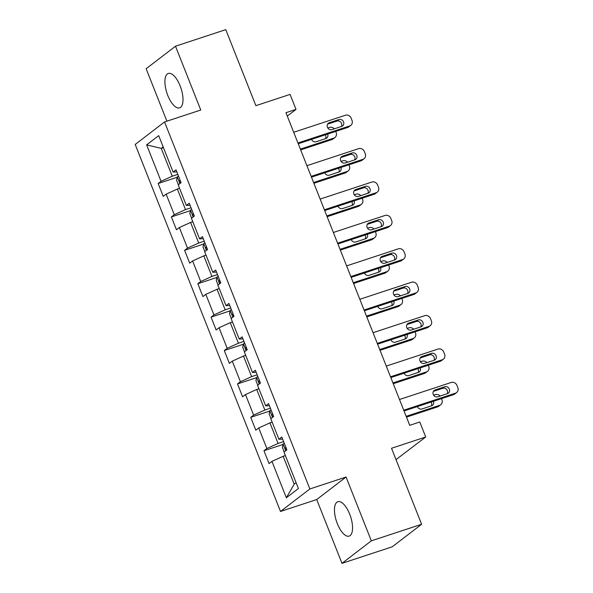 <?xml version="1.0" encoding="UTF-8"?>
<svg xmlns="http://www.w3.org/2000/svg" width="593" height="593" viewBox="0 0 593 593"><rect width="100%" height="100%" fill="white"/><g stroke="black" fill="none" stroke-linecap="round" stroke-linejoin="round"><path stroke-width="0.89" d="M349.7 514.161A18.116 7.435 -108.2 0 0 337.847 501.7A18.116 7.435 -108.2 0 0 337.321 523.649A18.116 7.435 -108.2 0 0 349.181 536.109A18.116 7.435 -108.2 0 0 349.7 514.161M180.146 85.911A18.116 7.435 -108.2 0 0 168.293 73.45A18.116 7.435 -108.2 0 0 167.767 95.406A18.116 7.435 -108.2 0 0 179.627 107.867A18.116 7.435 -108.2 0 0 180.146 85.911M396.02 459.627L425.715 436.997L419.777 422.008L409.726 425.322L285.945 112.7L296.003 109.394L290.073 94.398L255.879 105.665L225.777 29.65L175.498 46.21L146.137 68.729L166.907 121.172M341.976 563.35L392.262 546.79L421.616 524.271L371.329 540.838L346.067 477.024L309.865 488.951L280.504 511.462L316.714 499.543L341.976 563.35L371.329 540.838M309.865 488.951L164.55 121.943L135.197 144.462L280.504 511.462M146.641 144.892L161.059 181.295L158.161 183.511L163.245 196.365L166.144 194.141L174.283 214.696L171.384 216.919L176.469 229.765L179.368 227.542L187.507 248.096L184.608 250.32L189.693 263.166L192.592 260.95L200.731 281.505L197.832 283.721L202.925 296.574L205.815 294.35L213.954 314.905L211.064 317.129L216.149 329.975L219.047 327.751L227.178 348.306L224.287 350.53L229.372 363.376L232.271 361.159L240.41 381.714L237.511 383.93L242.596 396.784L245.495 394.56L253.634 415.115L250.735 417.339L255.82 430.184L258.718 427.961L266.857 448.516L263.959 450.739L269.052 463.585L271.942 461.369L286.36 497.764L298.412 488.521L284.003 452.118L286.901 449.894L281.816 437.048L278.918 439.272L270.779 418.717L273.677 416.494L268.585 403.648L265.694 405.864L257.555 385.309L260.446 383.093L255.361 370.24L252.47 372.463L244.331 351.908L247.222 349.685L242.137 336.839L239.238 339.063L231.1 318.508L233.998 316.284L228.913 303.438L226.015 305.654L217.876 285.1L220.774 282.883L215.689 270.03L212.791 272.254L204.652 251.699L207.55 249.475L202.465 236.629L199.567 238.853L191.428 218.298L194.326 216.074L189.234 203.229L186.343 205.445L178.204 184.89L181.095 182.674L176.01 169.82L173.112 172.044L158.702 135.641L146.641 144.892L161.252 148.376L172.274 176.21L177.818 174.386M283.617 441.607L278.08 443.438L269.941 422.883L272.143 422.157M282.624 439.109L278.918 439.272M266.857 448.516L278.08 443.438M258.718 427.961L269.941 422.883M270.393 408.206L264.849 410.03L256.71 389.475L258.919 388.749M269.4 405.701L265.694 405.864M253.634 415.115L264.849 410.03M245.495 394.56L256.71 389.475M257.169 374.806L251.625 376.629L243.486 356.074L245.687 355.348M256.176 372.3L252.47 372.463M240.41 381.714L251.625 376.629M232.271 361.159L243.486 356.074M243.945 341.398L238.401 343.228L230.262 322.674L232.463 321.947M242.952 338.899L239.238 339.063M227.178 348.306L238.401 343.228M219.047 327.751L230.262 322.674M230.721 307.997L225.177 309.82L217.038 289.265L219.24 288.539M229.728 305.491L226.015 305.654M213.954 314.905L225.177 309.82M205.815 294.35L217.038 289.265M217.49 274.596L211.953 276.42L203.814 255.865L206.016 255.138M216.504 272.091L212.791 272.254M200.731 281.505L211.953 276.42M192.592 260.95L203.814 255.865M204.266 241.188L198.722 243.019L190.59 222.457L192.792 221.738M203.273 238.69L199.567 238.853M187.507 248.096L198.722 243.019M179.368 227.542L190.59 222.457M191.042 207.787L185.498 209.611L177.359 189.056L179.56 188.329M190.049 205.282L186.343 205.445M174.283 214.696L185.498 209.611M166.144 194.141L177.359 189.056M163.453 147.65L161.252 148.376L163.164 146.908M176.825 171.881L173.112 172.044M161.059 181.295L172.274 176.21M425.715 436.997L391.521 448.264L421.616 524.271M164.55 121.943L200.76 110.024L175.498 46.21M287.286 116.08L296.003 109.394M285.366 455.557L283.165 456.284L294.187 484.118L296.092 482.658M286.36 497.764L294.187 484.118M271.942 461.369L283.165 456.284M158.161 183.511L177.233 177.233M171.384 216.919L190.457 210.634M184.608 250.32L203.681 244.042M197.832 283.721L216.905 277.442M211.064 317.129L230.136 310.843M224.287 350.53L243.36 344.251M237.511 383.93L256.584 377.652M250.735 417.339L269.808 411.053M263.959 450.739L283.031 444.461M346.067 477.024L316.714 499.543M293.698 132.276L345.437 115.235A4.648 4.195 52.5 0 1 351.152 118.192L351.997 120.335A4.648 4.195 52.5 0 1 350.804 125.345A4.648 4.195 52.5 0 1 349.67 125.938L297.938 142.98M298.242 143.751L347.691 127.458L349.67 125.938M338.959 119.541A3.714 3.35 -127.5 0 1 342.576 125.916A3.714 3.35 -127.5 0 1 341.672 126.398L332.013 129.578A3.714 3.35 -127.5 0 1 328.396 123.203A3.714 3.35 -127.5 0 1 329.3 122.721L338.959 119.541L336.972 121.068A3.714 3.35 -127.5 0 1 341.412 126.479M327.573 124.159L336.972 121.068M350.804 125.345L348.817 126.865A4.648 4.195 -127.5 0 1 347.691 127.458M300.673 149.888L331.821 139.629A4.648 4.195 -127.5 0 0 332.955 139.036L334.934 137.509A4.648 4.195 52.5 0 0 336.135 132.498L335.697 131.409M334.934 137.509A4.648 4.195 52.5 0 1 333.807 138.11L300.369 149.125M178.382 184.749L176.581 180.19L177.322 176.833A6.152 0.793 -21.6 0 1 178.5 176.106M327.84 127.969L329.567 127.406A4.648 4.195 52.5 0 1 334.326 128.814M325.542 138.651A3.714 3.35 52.5 0 0 325.283 134.841M180.109 180.176A6.152 0.793 158.4 0 0 179.775 180.368C179.175 181.799 179.509 182.651 180.791 182.933M311.562 139.362A3.714 3.35 52.5 0 0 316.143 141.749L325.802 138.569A3.714 3.35 52.5 0 0 327.655 134.062M306.922 165.677L358.661 148.635A4.648 4.195 52.5 0 1 364.376 151.593L365.229 153.735A4.648 4.195 52.5 0 1 364.028 158.746A4.648 4.195 52.5 0 1 362.901 159.339L311.162 176.38M311.466 177.151L360.915 160.866L362.901 159.339M352.183 152.95A3.714 3.35 -127.5 0 1 355.8 159.324A3.714 3.35 -127.5 0 1 354.896 159.799L345.237 162.979A3.714 3.35 -127.5 0 1 341.62 156.604A3.714 3.35 -127.5 0 1 342.524 156.129L352.183 152.95L350.196 154.469A3.714 3.35 -127.5 0 1 354.636 159.888M340.797 157.568L350.196 154.469M364.028 158.746L362.049 160.266A4.648 4.195 -127.5 0 1 360.915 160.866M320.146 199.078L371.885 182.036A4.648 4.195 52.5 0 1 377.6 184.994L378.453 187.136A4.648 4.195 52.5 0 1 377.252 192.147A4.648 4.195 52.5 0 1 376.125 192.747L324.386 209.789M324.69 210.552L374.139 194.267L376.125 192.747M365.407 186.35A3.714 3.35 -127.5 0 1 369.024 192.725A3.714 3.35 -127.5 0 1 368.12 193.207L358.461 196.387A3.714 3.35 -127.5 0 1 354.844 190.012A3.714 3.35 -127.5 0 1 355.748 189.53L365.407 186.35L363.42 187.87A3.714 3.35 -127.5 0 1 367.86 193.288M354.028 190.968L363.42 187.87M377.252 192.147L375.273 193.674A4.648 4.195 -127.5 0 1 374.139 194.267M313.897 183.296L345.044 173.03A4.648 4.195 -127.5 0 0 346.179 172.437L348.165 170.917A4.648 4.195 52.5 0 0 349.359 165.907L348.929 164.81M348.165 170.917A4.648 4.195 52.5 0 1 347.031 171.51L313.593 182.525M191.613 218.157L189.804 213.599L190.546 210.241A6.152 0.793 -21.6 0 1 191.724 209.514M341.064 161.378L342.791 160.807A4.648 4.195 52.5 0 1 347.55 162.223M338.766 172.052A3.714 3.35 52.5 0 0 338.507 168.242M193.333 213.584A6.152 0.793 158.4 0 0 192.999 213.769C192.399 215.2 192.74 216.06 194.015 216.334M324.786 172.763A3.714 3.35 52.5 0 0 329.374 175.15L339.026 171.97A3.714 3.35 52.5 0 0 340.879 167.463M327.121 216.697L358.268 206.438A4.648 4.195 -127.5 0 0 359.402 205.838L361.389 204.318A4.648 4.195 52.5 0 0 362.582 199.307L362.153 198.218M361.389 204.318A4.648 4.195 52.5 0 1 360.255 204.919L326.817 215.926M204.837 251.558L203.028 246.999L203.77 243.641A6.152 0.793 -21.6 0 1 204.948 242.915M354.288 194.778L356.015 194.207A4.648 4.195 52.5 0 1 360.774 195.623M351.997 205.46A3.714 3.35 52.5 0 0 351.731 201.65M206.564 246.984A6.152 0.793 158.4 0 0 206.223 247.17C205.623 248.6 205.964 249.46 207.239 249.742M338.01 206.164A3.714 3.35 52.5 0 0 342.598 208.551L352.249 205.371A3.714 3.35 52.5 0 0 354.103 200.864M333.37 232.486L385.109 215.444A4.648 4.195 52.5 0 1 390.831 218.402L391.676 220.544A4.648 4.195 52.5 0 1 390.483 225.555A4.648 4.195 52.5 0 1 389.349 226.148L337.61 243.189M337.914 243.96L387.362 227.668L389.349 226.148M378.63 219.751A3.714 3.35 -127.5 0 1 382.248 226.126A3.714 3.35 -127.5 0 1 381.343 226.608L371.692 229.787A3.714 3.35 -127.5 0 1 368.075 223.413A3.714 3.35 -127.5 0 1 368.979 222.931L378.63 219.751L376.651 221.278A3.714 3.35 -127.5 0 1 381.084 226.689M367.252 224.369L376.651 221.278M390.483 225.555L388.497 227.075A4.648 4.195 -127.5 0 1 387.362 227.668M346.601 265.886L398.333 248.845A4.648 4.195 52.5 0 1 404.055 251.803L404.9 253.945A4.648 4.195 52.5 0 1 403.707 258.956A4.648 4.195 52.5 0 1 402.573 259.549L350.834 276.59M351.138 277.361L400.594 261.076L402.573 259.549M391.854 253.159A3.714 3.35 -127.5 0 1 395.472 259.534A3.714 3.35 -127.5 0 1 394.567 260.008L384.916 263.188A3.714 3.35 -127.5 0 1 381.299 256.813A3.714 3.35 -127.5 0 1 382.203 256.339L391.854 253.159L389.875 254.679A3.714 3.35 -127.5 0 1 394.315 260.097M380.476 257.777L389.875 254.679M403.707 258.956L401.72 260.475A4.648 4.195 -127.5 0 1 400.594 261.076M359.825 299.287L411.557 282.246A4.648 4.195 52.5 0 1 417.279 285.203L418.124 287.346A4.648 4.195 52.5 0 1 416.931 292.356A4.648 4.195 52.5 0 1 415.797 292.957L364.065 309.998M364.369 310.762L413.818 294.476L415.797 292.957M405.086 286.56A3.714 3.35 -127.5 0 1 408.703 292.935A3.714 3.35 -127.5 0 1 407.799 293.416L398.14 296.596A3.714 3.35 -127.5 0 1 394.523 290.222A3.714 3.35 -127.5 0 1 395.427 289.74L405.086 286.56L403.099 288.079A3.714 3.35 -127.5 0 1 407.539 293.498M393.7 291.178L403.099 288.079M416.931 292.356L414.944 293.883A4.648 4.195 -127.5 0 1 413.818 294.476M340.345 250.098L371.5 239.839A4.648 4.195 -127.5 0 0 372.626 239.246L374.613 237.719A4.648 4.195 52.5 0 0 375.806 232.708L375.376 231.618M374.613 237.719A4.648 4.195 52.5 0 1 373.479 238.319L340.041 249.334M218.061 284.959L216.26 280.4L216.994 277.042A6.152 0.793 -21.6 0 1 218.172 276.316M367.512 228.179L369.239 227.616A4.648 4.195 52.5 0 1 373.998 229.024M365.221 238.86A3.714 3.35 52.5 0 0 364.954 235.05M219.788 280.385A6.152 0.793 158.4 0 0 219.447 280.578C218.847 282.009 219.188 282.861 220.47 283.143M351.241 239.572A3.714 3.35 52.5 0 0 355.822 241.959L365.473 238.779A3.714 3.35 52.5 0 0 367.326 234.272M353.569 283.506L384.724 273.24A4.648 4.195 -127.5 0 0 385.85 272.647L387.837 271.127A4.648 4.195 52.5 0 0 389.03 266.116L388.6 265.019M387.837 271.127A4.648 4.195 52.5 0 1 386.703 271.72L353.265 282.735M231.285 318.367L229.484 313.808L230.225 310.45A6.152 0.793 -21.6 0 1 231.403 309.724M380.743 261.587L382.47 261.016A4.648 4.195 52.5 0 1 387.222 262.432M378.445 272.261A3.714 3.35 52.5 0 0 378.178 268.451M233.012 313.793A6.152 0.793 158.4 0 0 232.678 313.979C232.071 315.409 232.412 316.269 233.694 316.543M364.465 272.973A3.714 3.35 52.5 0 0 369.046 275.36L378.705 272.18A3.714 3.35 52.5 0 0 380.558 267.673M366.8 316.907L397.947 306.648A4.648 4.195 -127.5 0 0 399.082 306.047L401.061 304.528A4.648 4.195 52.5 0 0 402.262 299.517L401.824 298.427M401.061 304.528A4.648 4.195 52.5 0 1 399.934 305.128L366.496 316.136M244.509 351.768L242.707 347.209L243.449 343.851A6.152 0.793 -21.6 0 1 244.627 343.125M393.967 294.988L395.694 294.417A4.648 4.195 52.5 0 1 400.453 295.833M391.669 305.669A3.714 3.35 52.5 0 0 391.41 301.859M246.236 347.194A6.152 0.793 158.4 0 0 245.902 347.379C245.294 348.81 245.635 349.67 246.918 349.952M377.689 306.373A3.714 3.35 52.5 0 0 382.27 308.76L391.929 305.58A3.714 3.35 52.5 0 0 393.782 301.074M373.049 332.695L424.788 315.654A4.648 4.195 52.5 0 1 430.503 318.611L431.348 320.754A4.648 4.195 52.5 0 1 430.155 325.765A4.648 4.195 52.5 0 1 429.028 326.358L377.289 343.399M377.593 344.17L427.042 327.877L429.028 326.358M418.31 319.961A3.714 3.35 -127.5 0 1 421.927 326.335A3.714 3.35 -127.5 0 1 421.023 326.817L411.364 329.997A3.714 3.35 -127.5 0 1 407.747 323.622A3.714 3.35 -127.5 0 1 408.651 323.141L418.31 319.961L416.323 321.488A3.714 3.35 -127.5 0 1 420.763 326.899M406.924 324.579L416.323 321.488M430.155 325.765L428.176 327.284A4.648 4.195 -127.5 0 1 427.042 327.877M380.024 350.307L411.171 340.048A4.648 4.195 -127.5 0 0 412.305 339.455L414.285 337.928A4.648 4.195 52.5 0 0 415.485 332.918L415.048 331.828M414.285 337.928A4.648 4.195 52.5 0 1 413.158 338.529L379.72 349.544M257.74 385.168L255.931 380.61L256.673 377.252A6.152 0.793 -21.6 0 1 257.851 376.525M407.191 328.389L408.918 327.825A4.648 4.195 52.5 0 1 413.677 329.234M404.893 339.07A3.714 3.35 52.5 0 0 404.634 335.26M259.46 380.595A6.152 0.793 158.4 0 0 259.126 380.788C258.526 382.218 258.859 383.071 260.142 383.352M390.913 339.782A3.714 3.35 52.5 0 0 395.501 342.168L405.152 338.988A3.714 3.35 52.5 0 0 407.006 334.482M386.273 366.096L438.012 349.055A4.648 4.195 52.5 0 1 443.727 352.012L444.58 354.154A4.648 4.195 52.5 0 1 443.379 359.165A4.648 4.195 52.5 0 1 442.252 359.758L390.513 376.8M390.817 377.571L440.265 361.285L442.252 359.758M431.534 353.369A3.714 3.35 -127.5 0 1 435.151 359.743A3.714 3.35 -127.5 0 1 434.246 360.218L424.588 363.398A3.714 3.35 -127.5 0 1 420.971 357.023A3.714 3.35 -127.5 0 1 421.875 356.549L431.534 353.369L429.547 354.888A3.714 3.35 -127.5 0 1 433.987 360.307M420.155 357.987L429.547 354.888M443.379 359.165L441.4 360.685A4.648 4.195 -127.5 0 1 440.265 361.285M393.248 383.715L424.395 373.449A4.648 4.195 -127.5 0 0 425.529 372.856L427.516 371.337A4.648 4.195 52.5 0 0 428.709 366.326L428.279 365.229M427.516 371.337A4.648 4.195 52.5 0 1 426.382 371.93L392.944 382.945M270.964 418.576L269.155 414.018L269.897 410.66A6.152 0.793 -21.6 0 1 271.075 409.933M420.415 361.797L422.142 361.226A4.648 4.195 52.5 0 1 426.901 362.642M418.117 372.471A3.714 3.35 52.5 0 0 417.857 368.661M272.684 414.003A6.152 0.793 158.4 0 0 272.35 414.188C271.75 415.619 272.091 416.479 273.366 416.753M404.137 373.182A3.714 3.35 52.5 0 0 408.725 375.569L418.376 372.389A3.714 3.35 52.5 0 0 420.229 367.882M399.497 399.497L451.236 382.455A4.648 4.195 52.5 0 1 456.951 385.413L457.803 387.555A4.648 4.195 52.5 0 1 456.603 392.566A4.648 4.195 52.5 0 1 455.476 393.166L403.737 410.208M404.041 410.971L453.489 394.686L455.476 393.166M444.757 386.769A3.714 3.35 -127.5 0 1 448.375 393.144A3.714 3.35 -127.5 0 1 447.47 393.626L437.819 396.806A3.714 3.35 -127.5 0 1 434.202 390.431A3.714 3.35 -127.5 0 1 435.106 389.949L444.757 386.769L442.778 388.289A3.714 3.35 -127.5 0 1 447.211 393.708M433.379 391.387L442.778 388.289M456.603 392.566L454.623 394.093A4.648 4.195 -127.5 0 1 453.489 394.686M406.472 417.116L437.627 406.857A4.648 4.195 -127.5 0 0 438.753 406.257L440.74 404.737A4.648 4.195 52.5 0 0 441.933 399.726L441.503 398.637M440.74 404.737A4.648 4.195 52.5 0 1 439.606 405.338L406.168 416.345M284.188 451.977L282.379 447.418L283.12 444.061A6.152 0.793 -21.6 0 1 284.299 443.334M433.639 395.197L435.366 394.627A4.648 4.195 52.5 0 1 440.125 396.042M431.348 405.879A3.714 3.35 52.5 0 0 431.081 402.069M285.915 447.404A6.152 0.793 158.4 0 0 285.574 447.589C284.974 449.02 285.315 449.879 286.597 450.161M417.368 406.583A3.714 3.35 52.5 0 0 421.949 408.97L431.6 405.79A3.714 3.35 52.5 0 0 433.453 401.283M329.3 122.721L327.699 123.952M333.807 138.11L331.821 139.629M177.3 176.922L179.931 183.563M342.524 156.129L340.923 157.353M355.748 189.53L354.154 190.761M347.031 171.51L345.044 173.03M190.523 210.322L193.155 216.971M360.255 204.919L358.268 206.438M203.755 243.723L206.386 250.372M368.979 222.931L367.378 224.161M382.203 256.339L380.602 257.562M395.427 289.74L393.826 290.97M373.479 238.319L371.5 239.839M216.979 277.131L219.61 283.773M386.703 271.72L384.724 273.24M230.203 310.532L232.834 317.181M399.934 305.128L397.947 306.648M243.426 343.933L246.058 350.582M408.651 323.141L407.05 324.371M413.158 338.529L411.171 340.048M256.65 377.341L259.282 383.982M421.875 356.549L420.274 357.772M426.382 371.93L424.395 373.449M269.874 410.741L272.506 417.39M435.106 389.949L433.505 391.18M439.606 405.338L437.627 406.857M283.106 444.142L285.737 450.791"/></g></svg>
